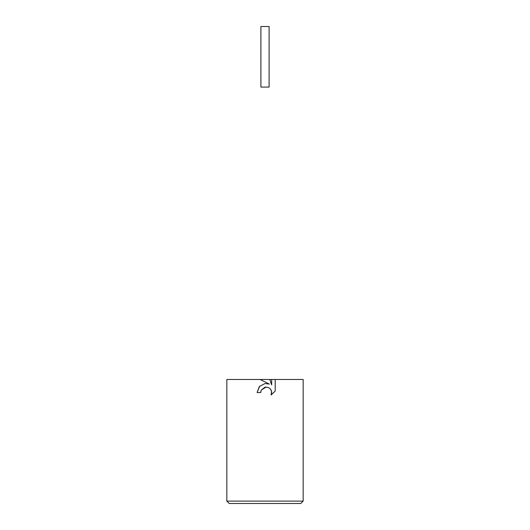 <?xml version="1.0" encoding="UTF-8"?>
<svg xmlns="http://www.w3.org/2000/svg" width="530" height="530" viewBox="0 0 530 530"><rect width="100%" height="100%" fill="white"/><g stroke="black" fill="none" stroke-linecap="round" stroke-linejoin="round"><path stroke-width="0.79" d="M226.84 501.115L229.225 503.5L300.775 503.5L303.16 501.115L226.84 501.115L226.84 379.48L269.783 379.48L271.665 384.906L271.665 379.48L303.16 379.48L303.16 501.115M259.687 386.165L257.103 392.564L259.336 386.542L265 383.534L269.373 384.065L260.071 379.48M275.202 379.48L275.202 391.054L271.102 394.983L271.678 392.525L271.261 390.425L270.075 388.649L268.299 387.463L265 387.172L261.29 390.073L260.707 392.564L261.078 390.55M270.327 388.921L271.579 391.471L271.102 394.983L275.202 391.054M261.29 390.073L266.146 387.039M260.707 392.564L257.103 392.564M269.783 379.48L271.665 379.48M260.899 26.5L269.101 26.5L269.101 87.079L260.899 87.079L260.899 26.5"/></g></svg>
